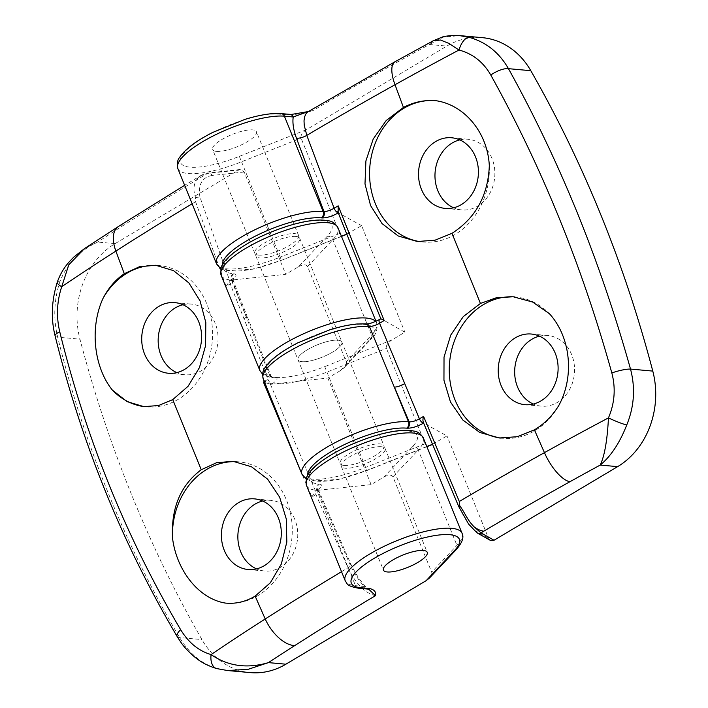 <?xml version="1.0" encoding="UTF-8"?>
<svg xmlns="http://www.w3.org/2000/svg" width="708" height="708" viewBox="0 0 708 708"><rect width="100%" height="100%" fill="white"/><g stroke="black" fill="none" stroke-linecap="round" stroke-linejoin="round"><path stroke-width="0.53" stroke-dasharray="3.54 2.66" d="M235.861 461.66A70.933 59.808 95.2 0 1 238.764 461.837A70.933 59.808 95.2 0 1 286.519 500.229A70.933 59.808 95.2 0 1 281.191 571.737A70.933 59.808 95.2 0 1 225.958 603.128A70.933 59.808 95.2 0 1 225.941 603.128L225.932 603.119M157.344 265.447A70.933 59.808 95.2 0 1 159.07 265.571A70.933 59.808 95.2 0 1 206.825 303.962A70.933 59.808 95.2 0 1 201.497 375.47A70.933 59.808 95.2 0 1 146.264 406.861A70.933 59.808 95.2 0 1 145.052 406.737M262.659 500.999A35.471 29.904 95.2 0 1 271.014 500.37A35.471 29.904 95.2 0 1 297.59 538.39A35.471 29.904 95.2 0 1 264.606 571.02A35.471 29.904 95.2 0 1 256.508 568.896M182.965 304.732A35.471 29.904 95.2 0 1 191.319 304.104A35.471 29.904 95.2 0 1 217.896 342.132A35.471 29.904 95.2 0 1 184.912 374.753A35.471 29.904 95.2 0 1 176.814 372.629M381.258 446.721A23.647 6.629 -22.1 0 1 385.117 448.58A23.647 6.629 -22.1 0 1 365.7 463.616A23.647 6.629 -22.1 0 1 341.3 466.368A23.647 6.629 -22.1 0 1 355.389 453.713A23.647 6.629 -22.1 0 1 381.258 446.721M295.873 236.445A23.647 6.629 -22.1 0 1 299.732 238.295A23.647 6.629 -22.1 0 1 280.315 253.34A23.647 6.629 -22.1 0 1 255.915 256.084A23.647 6.629 -22.1 0 1 270.005 243.428A23.647 6.629 -22.1 0 1 295.873 236.445M337.999 340.185A23.647 6.629 -22.1 0 1 341.858 342.035A23.647 6.629 -22.1 0 1 322.441 357.08A23.647 6.629 -22.1 0 1 298.041 359.823A23.647 6.629 -22.1 0 1 312.131 347.168A23.647 6.629 -22.1 0 1 337.999 340.185M227.445 670.529L217.489 668.733C201.948 664.122 189.319 653.732 179.593 637.563C152.344 591.366 128.511 543.098 108.103 492.759C87.624 442.456 70.818 390.595 57.684 337.167C53.144 318.29 53.941 299.608 60.092 281.12C67.402 263.261 79.942 250.243 97.713 242.056A1150.704 322.76 -22.1 0 1 124.006 225.011A1371.644 384.736 -22.1 0 1 204.727 175.106L207.586 173.407L238.711 170.026L115.112 243.632A78.818 66.455 -84.8 0 0 79.951 339.185A1182.245 996.855 -84.8 0 0 201.93 639.59A78.818 66.455 -84.8 0 0 250.313 672.6M221.108 275.12A63.056 17.682 157.9 0 0 231.392 280.067L269.73 375.355A63.056 17.682 -22.1 0 1 259.818 370.452M306.493 485.405A63.056 17.682 157.9 0 0 316.777 490.352L318.954 491.113L315.954 494.547A1402.937 393.356 157.9 0 0 311.936 496.945L301.785 473.732M233.295 273.713A4.726 3.991 95.2 0 0 231.392 280.067L233.286 280.678L230.206 283.908L226.1 286.368L195.567 201.736L195.612 197.514C192.815 189.868 193.603 183.319 197.983 177.867L202.249 174.787L207.586 173.407A4.726 3.239 -96.2 0 1 208.78 172.911L240.286 169.486L244.171 172L285.731 274.332L231.109 280.085C236.516 276.58 237.454 274.474 233.932 273.766L233.295 273.713A58.322 16.364 -22.1 0 1 273.04 231.481A58.322 16.364 -22.1 0 1 327.131 236.384L298.652 266.642L285.731 274.332M298.652 266.642C303.13 264.288 306.113 264.252 307.582 266.544L346.292 361.868C346.84 363.54 346.106 365.496 344.088 367.744L340.778 370.381L327.857 378.072L271.385 384.205A5.089 3.425 -127.6 0 1 270.368 384.152L264.721 382.515M341.53 571.692A1403.229 391.94 -22.1 0 1 347.973 567.834A7.885 1.797 156.1 0 0 351.124 564.736A7.885 1.797 156.1 0 0 349.92 564.32L317.635 490.432A4.726 3.991 95.2 0 1 319.538 484.068L318.68 483.998A58.322 16.364 -22.1 0 1 358.425 441.765A58.322 16.364 -22.1 0 1 412.516 446.668L384.037 476.918L371.116 484.617L327.857 378.072M384.037 476.918C388.524 474.572 391.497 474.537 392.967 476.829L431.676 572.153C432.234 573.825 431.499 575.781 429.473 578.02M238.711 170.026L240.286 169.486M311.936 496.945L315.414 490.883L319.007 488.237L318.954 491.122L351.115 564.719C357.195 576.79 363.124 585.012 368.886 589.366L364.301 586.481L355.487 585.675A63.056 17.682 -22.1 0 1 345.203 580.728M57.251 282.218A15.762 3.708 -161.5 0 1 60.092 281.12M115.112 243.632L97.713 242.056L84.615 248.481M367.443 589.029A4.726 3.991 95.2 0 1 364.301 586.481C358.443 580.029 353.646 572.639 349.92 564.32M371.116 484.617L316.724 490.387C322.122 486.883 323.06 484.776 319.538 484.068M270.368 384.152L315.449 490.865L316.458 490.547M226.1 286.368L229.976 280.501A5.089 3.425 -127.5 0 1 230.746 280.297M244.171 172L212.064 175.478A4.726 3.239 -96.2 0 0 208.833 172.902M195.62 197.523L199.922 197.01L229.693 280.651L233.392 277.934L233.286 280.687L246.809 315.494A7.885 2.363 158.6 0 0 245.49 314.794L232.029 280.12A4.726 3.991 95.2 0 1 233.932 273.766M435.88 100.722L435.845 100.722A70.933 59.808 95.2 0 1 435.88 100.722A70.933 59.808 95.2 0 1 436.615 100.802M489.316 165.787A70.933 59.808 95.2 0 1 423.074 242.021A70.933 59.808 95.2 0 1 420.26 241.685M514.442 296.9A70.933 59.808 95.2 0 1 515.574 296.988A70.933 59.808 95.2 0 1 549.452 313.75M558.842 405.419A70.933 59.808 95.2 0 1 502.769 438.279A70.933 59.808 95.2 0 1 501.131 438.102M459.766 139.892A35.471 29.904 95.2 0 1 468.121 139.264A35.471 29.904 95.2 0 1 491.998 158.459A35.471 29.904 95.2 0 1 489.334 194.213A35.471 29.904 95.2 0 1 461.722 209.904A35.471 29.904 95.2 0 1 453.616 207.789M539.461 336.158A35.471 29.904 95.2 0 1 547.815 335.521A35.471 29.904 95.2 0 1 571.692 354.726A35.471 29.904 95.2 0 1 569.028 390.48A35.471 29.904 95.2 0 1 541.416 406.171A35.471 29.904 95.2 0 1 533.31 404.047M258.632 255.137A23.647 6.629 157.9 0 0 284.501 248.154A23.647 6.629 157.9 0 0 298.59 235.49A23.647 6.629 157.9 0 0 274.191 238.242A23.647 6.629 157.9 0 0 254.774 253.287A23.647 6.629 157.9 0 0 258.632 255.137M216.506 151.397A23.647 6.629 -22.1 0 1 212.648 149.547A23.647 6.629 -22.1 0 1 232.065 134.502A23.647 6.629 -22.1 0 1 256.464 131.75A23.647 6.629 -22.1 0 1 242.375 144.414A23.647 6.629 -22.1 0 1 216.506 151.397M344.017 465.421A23.647 6.629 157.9 0 0 369.886 458.43A23.647 6.629 157.9 0 0 383.975 445.774A23.647 6.629 157.9 0 0 359.576 448.527A23.647 6.629 157.9 0 0 340.159 463.563A23.647 6.629 157.9 0 0 344.017 465.421M301.891 361.682A23.647 6.629 157.9 0 0 327.769 354.69A23.647 6.629 157.9 0 0 341.858 342.035A23.647 6.629 157.9 0 0 317.45 344.787A23.647 6.629 157.9 0 0 298.041 359.823A23.647 6.629 157.9 0 0 301.891 361.682M432.491 444.27L447.005 435.942L423.632 423.083M434.084 443.642L432.553 444.438M431.986 444.677C428.455 445.934 426.172 445.624 425.154 443.73L386.444 348.407C385.842 345.593 387.683 342.761 391.958 339.902L404.879 332.202L381.187 318.812A5.089 1.062 64.3 0 0 380.851 318.742L380.745 318.795M346.708 234.144L361.62 225.657L404.879 332.202M348.69 233.357L346.778 234.321M346.601 234.392C343.07 235.649 340.787 235.339 339.76 233.454L301.059 138.122C300.457 135.317 302.298 132.476 306.573 129.617L446.845 46.073A78.818 66.455 -84.8 0 1 482.422 37.674M490.317 540.346L488.555 538.284L447.005 435.942M433.225 40.79L429.411 44.498L443.252 37.17L459.527 35.604M306.573 129.617L239.339 156.362A58.322 16.364 -22.1 0 1 185.248 151.459A58.322 16.364 -22.1 0 1 279.085 114.13L287.908 114.926C294.732 114.838 303.095 113.395 313.007 110.598L308.254 111.554L313.007 110.598A1371.653 384.736 -22.1 0 1 399.073 61.171A1150.704 322.76 -22.1 0 1 429.411 44.498L446.845 46.073M287.908 114.926A4.726 3.991 95.2 0 1 290.041 114.422M361.62 225.657L338.406 212.86A4.726 2.151 59.3 0 1 338.256 212.834M337.778 211.63L338.681 212.701M423.207 422.065L423.543 422.596A5.089 1.062 64.3 0 0 423.933 422.906M488.555 538.284L475.086 530.664A4.726 4.434 -60.5 0 0 476.926 532.779M462.05 533.283A63.056 17.682 -22.1 0 1 456.934 545.328L431.676 572.153M358.673 588.233A4.726 3.991 95.2 0 1 355.487 585.675L316.777 490.352A4.726 3.991 95.2 0 1 318.68 483.998M456.377 549.443A4.726 3.876 43.3 0 0 456.934 545.328L418.224 449.996A63.056 17.682 157.9 0 0 423.34 437.96M55.1 335.849A15.762 3.735 166.2 0 0 57.684 337.167L79.951 339.185M177.115 636.483A15.762 5.009 149.4 0 0 179.593 637.563L201.93 639.59M307.582 266.544L332.84 239.711A63.056 17.682 157.9 0 0 337.946 227.675M375.665 321.441A63.056 17.682 -22.1 0 1 376.656 323.007A63.056 17.682 -22.1 0 1 371.55 335.043L346.292 361.868M327.131 236.384A4.726 3.876 43.3 0 1 332.84 239.711L371.55 335.043A4.726 3.876 43.3 0 1 370.992 339.159L344.088 367.744M375.461 595.667C365.16 593.366 355.991 584.082 347.973 567.834L315.954 494.547A4.726 2.195 -120.9 0 1 315.972 490.555A4.726 2.195 -120.9 0 1 316.724 490.387M264.296 381.47L267.916 379.302L230.206 283.908A4.726 2.195 -120.9 0 1 230.366 280.244A4.726 2.195 -120.9 0 1 231.109 280.085M195.567 201.736A1403.185 395.179 157.9 0 0 192.142 203.789M197.992 177.867A31.524 14.434 -120.7 0 1 199.983 176.062L184.638 185.292M200.001 176.044A31.524 14.434 -120.7 0 1 204.727 175.106M124.006 225.011A31.524 16.673 57.4 0 0 118.404 226.489M243.791 318.901A7.885 2.363 158.6 0 0 246.818 315.52L270.969 375.975L267.916 379.302A4.726 2.195 -120.9 0 0 272.182 383.727L271.385 384.205M392.967 476.829L418.224 449.996A4.726 3.876 43.3 0 0 412.516 446.668M270.96 375.975L269.73 375.355A4.726 4.009 95.8 0 0 272.89 377.913L270.96 375.975M340.778 370.381L369.257 340.123A58.322 16.364 157.9 0 0 315.467 335.105A58.322 16.364 157.9 0 0 275.076 377.417C278.51 378.143 277.545 380.249 272.182 383.727M212.064 175.478C202.028 177.363 197.983 184.54 199.922 197.01M369.257 340.123A4.726 3.876 43.3 0 0 370.992 339.159C376.019 334.893 377.913 329.512 376.656 323.007L375.966 321.308M275.076 377.417A4.726 4.009 95.8 0 1 272.89 377.913L264.358 375.479L262.579 374.222M177.85 168.575A63.056 17.682 157.9 0 0 241.437 161.84L301.059 138.122M279.085 114.13A4.726 3.991 95.2 0 1 281.226 113.625M239.339 156.362L280.147 257.163A63.056 17.682 -22.1 0 1 216.551 263.907M425.154 443.73L365.532 467.448A63.056 17.682 -22.1 0 1 301.944 474.192M263.234 378.86A63.056 17.682 157.9 0 0 326.822 372.125L386.444 348.407M426.889 446.704L366.886 470.572L324.724 366.638A58.322 16.364 -22.1 0 1 270.509 361.876A58.322 16.364 -22.1 0 1 364.133 324.379C368.779 324.388 374.196 322.689 380.382 319.29L381.187 318.812M339.76 233.454L280.147 257.163L281.501 260.287L341.433 236.242M395.126 61.667A31.524 12.133 -119.1 0 1 399.073 61.171M222.312 264.889A58.322 16.364 157.9 0 0 281.465 260.101M391.958 339.902L324.724 366.638M380.851 318.742L338.141 212.241M307.697 475.174A58.322 16.364 157.9 0 0 366.85 470.377L426.818 446.527M475.086 530.664C470.439 527.451 465.023 519.415 458.837 506.565L423.543 422.596M306.148 479.015L311.201 481.024L338.433 479.466L366.85 470.377M364.133 324.379A4.726 3.965 94.6 0 1 366.213 323.875M380.382 319.29A4.726 2.151 59.3 0 0 379.647 319.441M238.764 461.837L233.047 461.315M159.07 265.571L155.707 265.27M146.264 406.861L143.928 406.649M248.154 569.524L264.606 571.02M254.553 498.875L271.014 500.37M168.46 373.258L184.912 374.753M174.858 302.617L191.319 304.104M341.3 466.368L383.426 570.108M385.117 448.58L427.243 552.32M255.915 256.084L340.159 463.563M299.732 238.295L383.975 445.774M83.809 249.021L84.517 248.552M201.037 175.425L199.992 176.053M208.78 172.911L201.001 175.451M423.074 242.021L417.357 241.499M515.574 296.988L513.229 296.776M502.769 438.279L499.405 437.978M445.261 208.417L461.722 209.904M451.669 137.768L468.121 139.264M524.955 404.675L541.416 406.171M531.363 334.034L547.815 335.521M298.59 235.49L256.464 131.75M254.774 253.287L212.648 149.547M307.759 111.652L308.635 111.439M341.504 236.419L281.501 260.287L253.048 269.182L225.817 270.748L220.763 268.73"/><path stroke-width="1.06" d="M278.43 518.079A35.471 29.904 -84.8 0 0 254.553 498.875A35.471 29.904 -84.8 0 0 226.941 514.574A35.471 29.904 -84.8 0 0 224.277 550.328A35.471 29.904 -84.8 0 0 248.154 569.524A35.471 29.904 -84.8 0 0 275.766 553.833A35.471 29.904 -84.8 0 0 278.43 518.079M172.522 538.062C171.017 507.999 180.593 485.219 201.249 469.74L216.577 462.713L233.047 461.315L251.499 466.767L267.624 479.166L279.651 497.211L286.28 518.973L286.829 542.089L281.288 564.134L270.323 582.79L255.137 596.118C245.658 601.782 235.684 604.101 225.224 603.057L225.923 603.119A70.933 59.808 95.2 0 1 225.224 603.057C198.93 598.702 176.602 570.825 172.522 538.062A70.933 59.808 95.2 0 1 235.861 461.66M198.736 321.813A35.471 29.904 -84.8 0 0 174.858 302.617A35.471 29.904 -84.8 0 0 147.246 318.308A35.471 29.904 -84.8 0 0 144.582 354.062A35.471 29.904 -84.8 0 0 168.46 373.258A35.471 29.904 -84.8 0 0 196.072 357.567A35.471 29.904 -84.8 0 0 198.736 321.813M145.052 406.737A70.933 59.808 95.2 0 1 112.386 390.108C93.819 367.133 89.562 327.671 102.996 298.44A70.933 59.808 95.2 0 1 157.344 265.447M102.996 298.44C108.412 287.935 115.51 279.695 124.289 273.722L139.538 266.686L155.707 265.27L173.548 270.642L188.886 282.926L200.045 300.847L205.816 322.521L205.586 345.593L199.426 367.629L188.054 386.294L172.743 399.613L158.592 405.525L143.928 406.649L127.033 401.613L112.386 390.108M256.508 568.896A35.471 29.904 95.2 0 1 240.729 551.815A35.471 29.904 95.2 0 1 262.659 500.999M176.814 372.629A35.471 29.904 95.2 0 1 161.035 355.558A35.471 29.904 95.2 0 1 182.965 304.732M423.384 550.461A23.647 6.629 157.9 0 0 397.515 557.453A23.647 6.629 157.9 0 0 383.426 570.108A23.647 6.629 157.9 0 0 407.826 567.356A23.647 6.629 157.9 0 0 427.243 552.32A23.647 6.629 157.9 0 0 423.384 550.461M301.785 473.732L263.376 382.019L264.296 381.47M184.638 185.292L118.404 226.489L84.517 248.552L68.773 264.819L61.72 286.713C56.835 301.564 56.18 316.582 59.755 331.786C85.987 438.314 126.289 537.611 180.655 629.686C188.558 642.687 198.7 650.979 211.09 654.581A15.762 9.372 105.9 0 0 216.568 668.556L216.568 668.556A15.762 9.372 105.9 0 0 217.489 668.733M426.163 580.657L454.642 550.408A4.726 3.876 43.3 0 0 456.377 549.443L429.473 578.02L426.163 580.657L285.882 664.201A78.818 66.455 -84.8 0 1 250.313 672.6L227.445 670.529L248.03 669.352L268.447 662.617L285.882 664.201M192.142 203.789A1403.185 395.179 157.9 0 0 115.864 251.075A1182.457 333.264 157.9 0 0 61.72 286.713A15.762 3.708 -161.5 0 1 57.251 282.218L57.251 282.218C61.074 271.527 66.225 265.279 68.977 262.119L73.729 257.146L84.517 248.552M255.137 596.118L265.226 618.978A1182.431 330.008 -22.1 0 0 211.09 654.581C227.949 666.219 247.074 668.901 268.447 662.617A1150.704 322.76 157.9 0 1 294.74 645.572A1371.653 384.736 157.9 0 1 375.461 595.667L368.921 589.392L367.487 589.038A4.726 3.991 95.2 0 0 369.62 588.534C374.382 589.667 376.329 592.047 375.461 595.667M264.721 382.515L263.376 382.019M421.384 189.222A35.471 29.904 -84.8 0 0 445.261 208.417A35.471 29.904 -84.8 0 0 472.882 192.718A35.471 29.904 -84.8 0 0 475.546 156.964A35.471 29.904 -84.8 0 0 451.669 137.768A35.471 29.904 -84.8 0 0 424.048 153.468A35.471 29.904 -84.8 0 0 421.384 189.222M420.26 241.685A70.933 59.808 95.2 0 1 375.32 203.621A70.933 59.808 95.2 0 1 380.639 132.122A70.933 59.808 95.2 0 1 435.863 100.722L436.615 100.802C465.191 105.359 487.759 133.263 489.316 165.787C488.06 195.603 475.617 218.117 451.987 233.33L435.004 240.207L417.357 241.499L398.215 235.985L382.055 223.586L370.576 205.586L364.992 183.921L365.903 160.937L373.204 139.051L386.161 120.572L403.436 107.439C414.109 101.881 425.172 99.669 436.615 100.802M501.078 385.479A35.471 29.904 -84.8 0 0 524.955 404.675A35.471 29.904 -84.8 0 0 552.576 388.984A35.471 29.904 -84.8 0 0 555.24 353.23A35.471 29.904 -84.8 0 0 531.363 334.034A35.471 29.904 -84.8 0 0 503.742 349.725A35.471 29.904 -84.8 0 0 501.078 385.479M501.131 438.102A70.933 59.808 95.2 0 1 455.014 399.887A70.933 59.808 95.2 0 1 460.014 328.946A70.933 59.808 95.2 0 1 514.442 296.9M558.842 405.419C574.692 376.399 570.648 336.955 549.452 313.75L532.637 302.042L513.229 296.776L496.467 297.714L480.431 303.458L463.271 316.609L450.695 335.158L444.022 357.151L443.951 380.24L450.456 401.976L462.837 420.012L479.732 432.438L499.405 437.978L517.327 436.712L534.416 429.844C544.319 423.968 552.47 415.826 558.842 405.419M453.616 207.789A35.471 29.904 95.2 0 1 435.137 171.885A35.471 29.904 95.2 0 1 459.766 139.892M533.31 404.047A35.471 29.904 95.2 0 1 514.831 368.151A35.471 29.904 95.2 0 1 539.461 336.158M617.624 466.643L600.225 465.067C604.57 455.97 607.322 440.243 608.455 417.888C614.712 403.171 615.836 388.188 611.827 372.948C582.073 266.102 541.726 166.796 490.786 75.039A15.762 5.806 -29 0 1 508.459 68.667C533.982 114.705 556.984 162.893 577.471 213.241C597.826 263.535 615.509 315.476 630.509 369.072C635.492 387.984 634.235 406.631 626.739 424.995C619.739 442.881 610.907 456.244 600.225 465.067A1150.704 322.76 157.9 0 0 569.887 481.741A1371.644 384.736 157.9 0 0 483.821 531.168L480.962 532.867L494.025 540.248L617.624 466.643A78.818 66.455 -84.8 0 0 652.785 371.089A1182.245 996.855 -84.8 0 0 530.805 70.694A78.818 66.455 -84.8 0 0 482.422 37.674L459.563 35.604L469.262 37.374C486.122 42.108 499.193 52.542 508.459 68.667L530.805 70.694M306.148 479.015L301.944 474.192A63.056 17.682 -22.1 0 1 339.513 440.429A63.056 17.682 -22.1 0 1 408.498 421.8L369.417 326.432A63.056 17.682 157.9 0 0 300.502 345.256A63.056 17.682 157.9 0 0 263.234 378.86C262.181 374.001 262.792 370.222 265.084 367.532C270.553 359.452 281.465 351.23 297.811 342.849L329.724 329.848C339.902 326.68 348.991 324.733 357 323.999L366.213 323.875A4.726 3.965 94.6 0 1 369.417 326.432C372.328 326.441 375.718 325.379 379.577 323.255L419.419 418.835L423.561 416.384L459.306 501.485L459.775 505.751L458.837 506.565M220.763 268.73L216.551 263.907A63.056 17.682 -22.1 0 1 254.128 230.153A63.056 17.682 -22.1 0 1 323.114 211.515L323.981 211.595C326.839 211.515 330.22 210.4 334.123 208.241A1402.937 393.675 -22.1 0 1 338.176 205.842L384.17 320.538L379.577 323.255A4.726 2.151 59.3 0 1 379.647 319.441L380.807 318.759L337.778 211.63M490.786 75.039C483.334 62.074 472.74 53.737 459.005 50.02A15.762 7.337 -75.1 0 1 469.262 37.374M432.553 444.438L426.889 446.704M346.778 234.321L341.504 236.419M494.025 540.248L490.317 540.346L476.926 532.779L468.59 524.07L458.713 506.547L423.207 422.065M459.784 505.751C465.855 514.38 467.085 519.743 474.201 526.92L480.962 532.867A4.726 4.434 -60.5 0 1 476.953 532.797M406.596 428.154A4.726 3.991 95.2 0 0 408.498 421.8L409.144 421.853C412.083 421.977 415.507 420.968 419.419 418.835A4.726 2.151 59.3 0 0 423.57 423.119C417.339 426.543 411.897 428.243 407.242 428.207L406.596 428.154A58.322 16.364 157.9 0 0 345.079 444.279A58.322 16.364 157.9 0 0 307.697 475.174M459.306 501.485A1403.185 391.984 -22.1 0 1 544.443 452.642A1182.457 330.07 -22.1 0 1 608.455 417.888A15.762 1.637 23.2 0 0 626.739 424.995M403.436 107.439L395.02 84.73A1182.431 333.318 157.9 0 1 459.005 50.02L448.757 43.321L440.438 40.011L433.225 40.781L441.916 37.214C443.943 35.993 457.209 34.842 459.527 35.604L459.563 35.604M308.334 111.501L293.227 116.988L284.404 116.183A63.056 17.682 157.9 0 0 215.418 134.821A63.056 17.682 157.9 0 0 177.85 168.575C176.788 163.716 177.407 159.937 179.699 157.247C185.177 149.158 196.107 140.919 212.497 132.529L244.924 119.378C255.101 116.254 264.164 114.351 272.111 113.678L281.226 113.625A4.726 3.991 95.2 0 1 284.404 116.183L323.114 211.515A4.726 3.991 95.2 0 1 321.211 217.869A58.322 16.364 157.9 0 0 259.694 234.003A58.322 16.364 157.9 0 0 222.312 264.889M290.094 114.431A4.726 3.991 95.2 0 1 293.227 116.988C292.36 122.829 293.422 129.874 296.431 138.131L323.981 211.595A4.726 3.991 95.2 0 1 322.078 217.949L321.211 217.869M380.851 318.742L384.17 320.538M338.176 205.842L338.141 212.241M423.561 416.384C422.738 419.136 422.738 421.207 423.543 422.596M404.542 383.727A7.885 2.053 -22.8 0 1 394.4 387.072L409.144 421.853A4.726 3.991 95.2 0 1 407.242 428.207M462.05 533.283L423.34 437.96A63.056 17.682 157.9 0 0 358.266 445.297A63.056 17.682 157.9 0 0 306.493 485.405L345.203 580.728A63.056 17.682 -22.1 0 1 396.976 540.62A63.056 17.682 -22.1 0 1 462.05 533.283C464.174 537.222 462.28 542.602 456.377 549.443M454.642 550.408A58.322 16.364 157.9 0 0 400.551 545.505A58.322 16.364 157.9 0 0 360.806 587.729A4.726 3.991 95.2 0 1 358.673 588.233L367.487 589.038M375.966 321.308L337.946 227.675A63.056 17.682 157.9 0 0 272.872 235.012A63.056 17.682 157.9 0 0 221.108 275.12L259.818 370.452A63.056 17.682 -22.1 0 1 308.582 331.583A63.056 17.682 -22.1 0 1 375.665 321.441M172.743 399.613L201.249 469.74M294.74 645.572A31.524 16.673 57.4 0 1 265.226 618.978A1403.229 391.94 -22.1 0 1 341.53 571.692M118.404 226.489A31.524 16.673 57.4 0 0 115.864 251.075L124.289 273.722M180.655 629.686A15.762 5.009 149.4 0 0 177.115 636.483L177.115 636.483C122.316 543.425 81.641 443.217 55.1 335.849C50.799 318.724 51.516 300.847 57.251 282.218M59.755 331.786A15.762 3.735 166.2 0 0 55.1 335.849M360.806 587.729L369.62 588.534M611.827 372.948A15.762 2.956 -15.6 0 1 630.509 369.072L652.785 371.089M480.431 303.458L451.987 233.33M433.225 40.781L395.126 61.667A31.524 12.133 -119.1 0 0 395.02 84.73A1403.229 395.25 157.9 0 0 306.803 135.378L334.123 208.241A4.726 2.151 59.3 0 0 338.256 212.834M569.887 481.741A31.524 12.133 -119.1 0 1 544.443 452.642L534.416 429.844M474.201 526.92A31.524 14.505 59.2 0 0 483.821 531.168M395.126 61.667L307.582 112.014L305.759 114.085L304.537 117.086L304.015 120.873L304.236 125.281L306.803 135.378A7.885 2.62 -20.3 0 1 296.431 138.131M338.406 212.86C332.176 216.285 326.733 217.984 322.078 217.949M341.433 236.242L346.708 234.144M426.818 446.527L432.491 444.27M345.203 580.728C347.398 583.631 346.062 586.02 358.673 588.233M227.48 670.529L216.568 668.556C203.116 664.21 198.364 660.006 192.434 655.165C183.248 646.439 182.124 644.271 177.115 636.483M337.946 227.675C335.318 223.454 332.238 221.179 328.724 220.843C319.158 218.861 305.573 220.577 287.979 225.985C265.075 233.374 246.455 242.72 232.1 254.03C223.064 261.739 221.374 266.217 220.861 268.359L221.108 275.12M423.34 437.96C420.702 433.739 417.631 431.464 414.109 431.128C404.542 429.145 390.966 430.862 373.364 436.27C350.469 443.659 331.84 453.005 317.485 464.315C308.449 472.015 306.768 476.502 306.245 478.643L306.493 485.405M259.818 370.452L262.579 374.222M216.551 263.907L177.85 168.575M301.944 474.192L263.234 378.86M281.226 113.625L291.227 114.466L307.759 111.652M366.213 323.875C368.797 324.131 373.284 322.653 379.674 319.423"/></g></svg>
